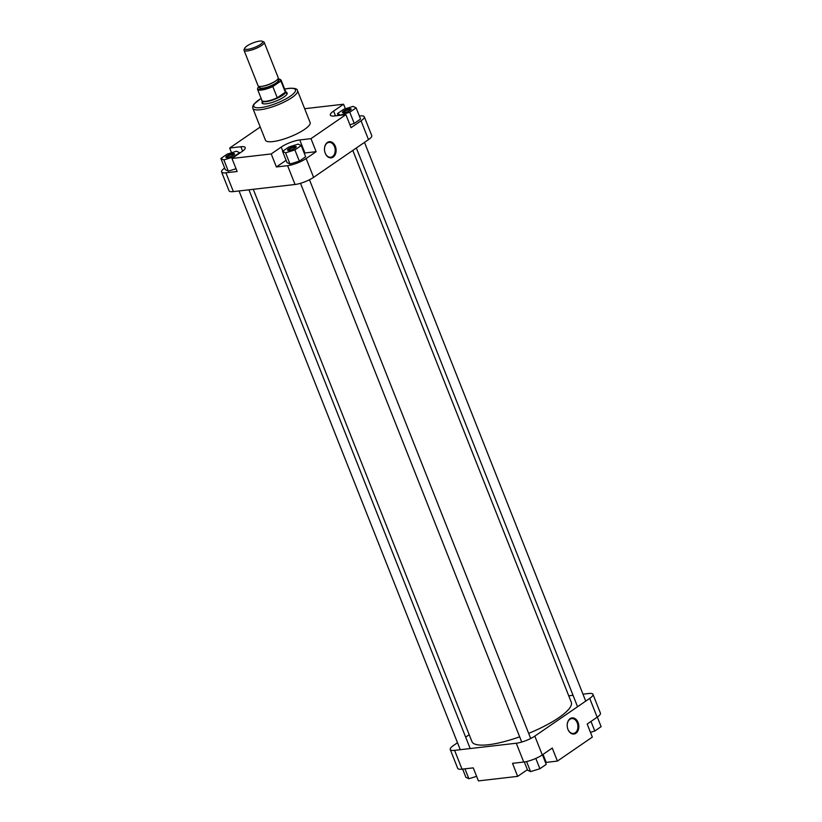 <?xml version="1.0" encoding="UTF-8"?>
<svg xmlns="http://www.w3.org/2000/svg" width="822" height="822" viewBox="0 0 822 822"><rect width="100%" height="100%" fill="white"/><g stroke="black" fill="none" stroke-linecap="round" stroke-linejoin="round"><path stroke-width="1.23" d="M352.802 150.416L571.29 702.265A53.43 13.244 158.4 0 1 528.659 733.368M519.658 736.81A53.43 13.244 158.4 0 1 488.422 744.732A53.43 13.244 158.4 0 1 471.931 741.598L253.268 189.307M578.072 722.497A8.128 5.785 -96.6 0 1 575.914 733.286A8.128 5.785 -96.6 0 1 567.971 729.433A8.128 5.785 -96.6 0 1 570.119 718.644A8.128 5.785 -96.6 0 1 578.072 722.497M567.92 729.206A7.48 5.322 83.4 0 0 573.427 733.45A7.48 5.322 83.4 0 0 577.219 722.815A7.48 5.322 83.4 0 0 571.711 718.582A7.48 5.322 83.4 0 0 567.92 729.206M473.256 767.871L462.036 769.166A14.056 3.483 158.4 0 1 457.7 768.344L450.251 749.52A14.056 3.483 -21.6 0 0 454.587 750.352L516.278 743.232A14.056 3.483 -21.6 0 0 534.824 736.101L542.273 754.915A14.056 3.483 158.4 0 1 523.727 762.045L512.507 763.34L517.665 776.369L478.414 780.9L473.256 767.871M597.162 717.195L589.713 698.381A14.056 3.483 -21.6 0 0 592.97 694.333L600.42 713.157A14.056 3.483 158.4 0 1 597.162 717.195L587.185 724.059L592.343 737.087L557.408 761.09L546.188 762.384A14.056 3.483 158.4 0 0 545.479 762.477M557.408 761.09L552.25 748.061L542.273 754.915M568.732 695.802L573.047 695.309M582.962 694.169L588.634 693.511A14.056 3.483 -21.6 0 1 592.97 694.333M469.198 734.704L465.653 737.139M457.505 742.739L453.508 745.482A14.056 3.483 -21.6 0 0 450.251 749.52M589.713 698.381L534.824 736.101M517.665 776.369L527.375 769.7M542.438 754.802L546.24 764.378L539.9 768.734L530.56 771.622L527.56 770.152L524.323 761.973M539.9 768.734L535.81 758.418M530.56 771.622L526.573 761.552M597.337 717.082L601.129 726.658L594.789 731.015L590.463 732.351M594.789 731.015L590.997 721.439M476.606 776.348L468.879 778.742L465.879 777.273L462.642 769.094M468.879 778.742L464.954 768.827M286.179 92.372A13.501 3.35 158.4 0 1 287.042 94.037A13.501 3.35 158.4 0 1 278.822 99.873A13.501 3.35 158.4 0 1 266.215 103.808A13.501 3.35 158.4 0 1 262.783 103.644A13.501 3.35 158.4 0 1 262.269 101.836M285.419 91.016A12.854 3.185 158.4 0 1 285.511 91.078A12.854 3.185 158.4 0 1 285.82 91.458A12.854 3.185 158.4 0 1 279.305 97.222A12.854 3.185 158.4 0 1 265.876 101.681A12.854 3.185 158.4 0 1 261.91 100.921L262.876 103.356A12.854 3.185 -21.6 0 0 263.235 103.788M325.245 153.241A8.128 5.785 -96.6 0 1 327.392 142.453A8.128 5.785 -96.6 0 1 335.335 146.306A8.128 5.785 -96.6 0 1 333.187 157.094A8.128 5.785 -96.6 0 1 325.245 153.241M334.492 146.635A7.48 5.322 83.4 0 0 328.985 142.391A7.48 5.322 83.4 0 0 325.193 153.015A7.48 5.322 83.4 0 0 330.701 157.259A7.48 5.322 83.4 0 0 334.492 146.635M288.995 150.436A4.665 1.151 158.4 0 1 287.813 150.385A4.665 1.151 158.4 0 1 289.436 148.34A4.665 1.151 158.4 0 1 294.79 146.46A4.665 1.151 158.4 0 1 296.187 147.066A4.665 1.151 158.4 0 1 293.351 149.08A4.665 1.151 158.4 0 1 288.995 150.436M295.838 147.518A4.018 0.997 -21.6 0 0 294.615 147.313A4.018 0.997 -21.6 0 0 290.485 148.679A4.018 0.997 -21.6 0 0 288.378 150.477M343.894 112.727A4.665 1.151 158.4 0 1 342.702 112.665A4.665 1.151 158.4 0 1 344.326 110.621A4.665 1.151 158.4 0 1 349.679 108.74A4.665 1.151 158.4 0 1 351.086 109.347A4.665 1.151 158.4 0 1 348.24 111.36A4.665 1.151 158.4 0 1 343.894 112.727M350.737 109.799A4.018 0.997 -21.6 0 0 349.514 109.593A4.018 0.997 -21.6 0 0 345.374 110.96A4.018 0.997 -21.6 0 0 343.267 112.758M227.314 157.557A4.665 1.151 158.4 0 1 226.132 157.505A4.665 1.151 158.4 0 1 227.745 155.45A4.665 1.151 158.4 0 1 233.099 153.58A4.665 1.151 158.4 0 1 234.506 154.187A4.665 1.151 158.4 0 1 231.67 156.201A4.665 1.151 158.4 0 1 227.314 157.557M234.157 154.639A4.018 0.997 -21.6 0 0 232.934 154.433A4.018 0.997 -21.6 0 0 228.793 155.79A4.018 0.997 -21.6 0 0 226.687 157.588M272.863 141.6A24.023 5.949 -21.6 0 0 297.954 133.277A24.023 5.949 -21.6 0 0 310.12 122.499L297.513 90.656A24.023 5.949 158.4 0 1 285.347 101.435A24.023 5.949 158.4 0 1 260.255 109.747A24.023 5.949 158.4 0 1 252.837 108.34L265.444 140.182A24.023 5.949 -21.6 0 0 272.863 141.6M224.663 168.037A14.056 3.483 -21.6 0 0 221.58 171.962A14.056 3.483 -21.6 0 0 225.916 172.784L237.137 171.49L231.979 158.471L241.956 151.608A14.056 3.483 -21.6 0 0 245.213 147.57A14.056 3.483 -21.6 0 0 240.877 146.737L229.657 148.032L260.235 127.03M220.871 158.461L223.872 159.92L233.212 157.033L239.551 152.676L236.551 151.217L227.211 154.104L220.871 158.461L225.31 169.681L228.311 171.14L236.048 168.746M286.097 160.29L276.387 166.969L287.597 165.674A14.056 3.483 -21.6 0 0 306.144 158.533L316.131 151.68L304.911 152.974A14.056 3.483 -21.6 0 0 304.202 153.067M282.552 151.34L287.001 162.561L289.991 164.03L299.331 161.133L305.671 156.776L301.232 145.566L298.232 144.097L288.892 146.984L282.552 151.34L285.553 152.81L294.893 149.923L301.232 145.566M345.394 108.771L343.586 104.219L333.609 111.073A14.056 3.483 -21.6 0 0 330.341 115.121A14.056 3.483 -21.6 0 0 334.688 115.943L345.898 114.648L351.056 127.677L361.043 120.824A14.056 3.483 -21.6 0 0 364.3 116.775A14.056 3.483 -21.6 0 0 359.964 115.953L359.358 116.025M349.905 124.759L354.231 123.413L360.56 119.067L356.121 107.846L353.121 106.377L343.781 109.264L337.452 113.621L340.442 115.09L349.782 112.203L356.121 107.846M225.916 172.784L233.366 191.608L295.047 184.488L287.597 165.674M233.366 191.608A14.056 3.483 158.4 0 1 229.03 190.786L221.58 171.962M364.3 116.775L371.75 135.589A14.056 3.483 158.4 0 1 368.492 139.637L361.043 120.824M306.144 158.533L313.593 177.357L368.492 139.637M313.593 177.357A14.056 3.483 158.4 0 1 295.047 184.488M286.816 94.448A12.854 3.185 -21.6 0 0 286.786 93.893L285.82 91.458M343.586 104.219L304.654 108.71M345.898 114.648L310.973 138.651L299.753 139.946A14.056 3.483 -21.6 0 0 281.206 147.076L271.229 153.94L231.979 158.471M316.131 151.68L310.973 138.651M276.387 166.969L271.229 153.94M231.537 152.769L229.657 148.032M349.782 112.203L354.231 123.413M337.452 113.621L338.202 115.542M294.893 149.923L299.331 161.133M285.553 152.81L289.991 164.03M223.872 159.92L228.311 171.14M259.67 41.1A9.638 2.394 -21.6 0 0 250.669 43.915A9.638 2.394 -21.6 0 0 244.792 48.077A9.638 2.394 -21.6 0 0 247.689 49.33A9.638 2.394 -21.6 0 0 258.766 45.457A9.638 2.394 -21.6 0 0 262.126 41.213A9.638 2.394 -21.6 0 0 259.67 41.1M262.126 41.213L263.605 41.799A10.85 2.692 158.4 0 1 264.191 42.302A10.85 2.692 158.4 0 1 258.704 47.173A10.85 2.692 158.4 0 1 247.371 50.933A10.85 2.692 158.4 0 1 244.021 50.296A10.85 2.692 158.4 0 1 244.103 49.526L244.792 48.077M261.91 100.921A12.854 3.185 158.4 0 1 261.869 100.438A12.854 3.185 158.4 0 1 261.889 100.325L261.869 100.438M265.876 101.281A12.659 3.134 158.4 0 1 261.971 100.541L257.533 89.321A12.659 3.134 158.4 0 0 261.437 90.06A12.659 3.134 158.4 0 0 272.822 86.567L277.261 97.787A12.659 3.134 158.4 0 1 265.876 101.281M264.191 42.302L278.237 77.771A10.85 2.692 158.4 0 1 272.75 82.642A10.85 2.692 158.4 0 1 261.417 86.392A10.85 2.692 158.4 0 1 258.067 85.755L244.021 50.296M280.918 81.008A12.659 3.134 158.4 0 0 281.062 80.001L285.501 91.221A12.659 3.134 158.4 0 1 285.357 92.218L280.918 81.008L272.822 86.567M273.181 85.858A12.258 3.041 -21.6 0 1 261.54 89.526A12.258 3.041 -21.6 0 1 258.046 87.605L259.485 86.618M285.357 92.218A12.659 3.134 158.4 0 1 277.261 97.787L285.357 92.218M523.727 762.045L516.278 743.232M454.587 750.352L462.036 769.166M543.034 754.391L546.188 762.384M261.149 98.445A22.42 5.559 -21.6 0 0 260.677 107.62A22.42 5.559 -21.6 0 0 290.248 96.246A22.42 5.559 -21.6 0 0 288.522 88.478A22.42 5.559 -21.6 0 0 284.679 89.125M335.499 115.851L333.609 111.073M282.819 151.156L281.206 147.076M304.911 152.974L299.753 139.946M242.613 151.135L240.877 146.737M278.052 80.022A10.244 2.538 158.4 0 1 274.651 84.502A10.244 2.538 158.4 0 1 262.793 88.673A10.244 2.538 158.4 0 1 259.742 87.266M259.413 86.433L259.855 87.564A9.843 2.435 -21.6 0 0 262.896 88.139A9.843 2.435 -21.6 0 0 273.181 84.728A9.843 2.435 -21.6 0 0 278.165 80.309L277.723 79.189M276.202 80.546A9.843 2.435 158.4 0 1 262.177 86.331A9.843 2.435 158.4 0 1 261.458 86.392M280.261 80.988A12.258 3.041 -21.6 0 0 277.887 78.984L281.062 80.001M585.726 701.125L364.495 142.381M577.568 706.725L356.347 147.981M297.513 90.656C297.451 88.755 294.584 87.985 288.912 88.334L284.648 89.064M261.119 98.373L253.813 104.23L252.693 106.5L252.837 108.34M257.738 87.923L257.533 89.321M530.693 738.495L309.473 179.761M521.734 742.05L300.503 183.306M470.174 748.554L248.953 189.81M460.258 749.695L239.038 190.951"/></g></svg>
